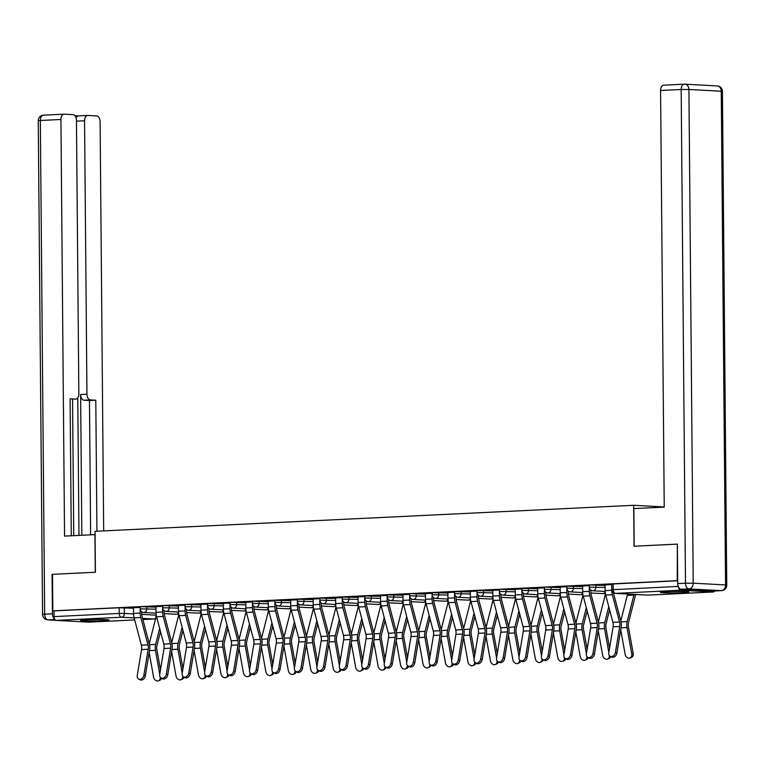 <?xml version="1.0" encoding="UTF-8"?>
<svg xmlns="http://www.w3.org/2000/svg" width="765" height="765" viewBox="0 0 765 765"><rect width="100%" height="100%" fill="white"/><g stroke="black" fill="none" stroke-linecap="round" stroke-linejoin="round"><path stroke-width="1.15" d="M155.974 607.161L141.63 606.674L140.234 606.827L140.253 608.854L155.993 609.179M178.427 606.071L164.083 605.593L162.696 605.746L162.706 607.764L178.446 608.089M200.889 604.991L186.536 604.503L185.149 604.656L185.168 606.683L200.908 607.008M223.342 603.901L207.602 603.575L207.621 605.593L223.361 605.918M245.795 602.82L231.451 602.332L230.055 602.485L230.074 604.513L245.814 604.838M268.257 601.73L253.904 601.252L252.517 601.405L252.526 603.422L268.266 603.748M290.71 600.649L274.97 600.324L274.989 602.342L290.729 602.667M313.162 599.559L297.422 599.234L297.442 601.252L313.181 601.577M335.615 598.479L319.875 598.154L319.894 600.171L335.634 600.496M358.077 597.389L342.338 597.063L342.357 599.081L358.087 599.406M380.53 596.308L364.79 595.983L364.809 598L380.549 598.326M402.983 595.218L387.243 594.893L387.262 596.91L403.002 597.236M425.436 594.137L411.092 593.65L409.696 593.812L409.715 595.83L425.455 596.155M447.898 593.047L432.158 592.722L432.177 594.74L447.908 595.065M470.351 591.967L454.611 591.641L454.63 593.659L470.37 593.984M492.803 590.876L477.064 590.551L477.083 592.569L492.823 592.894M515.256 589.796L500.912 589.308L499.526 589.471L499.535 591.488L515.275 591.814M537.719 588.706L521.979 588.381L521.998 590.398L537.728 590.723M560.171 587.625L545.818 587.138L544.431 587.3L544.451 589.318L560.19 589.643M582.624 586.535L566.884 586.21L566.903 588.228L582.643 588.553M605.077 585.455L590.733 584.967L589.346 585.129L589.356 587.147L605.096 587.472M683.528 592.655A14.334 0.717 179.5 0 0 688.949 592.043A14.334 0.717 179.5 0 0 680.84 591.469A14.334 0.717 179.5 0 0 665.703 591.689A14.334 0.717 179.5 0 0 660.281 592.301A14.334 0.717 179.5 0 0 668.381 592.875A14.334 0.717 179.5 0 0 683.528 592.655M103.715 620.673A14.334 0.717 179.5 0 0 109.137 620.071A14.334 0.717 179.5 0 0 101.037 619.497A14.334 0.717 179.5 0 0 85.9 619.707A14.334 0.717 179.5 0 0 80.478 620.319A14.334 0.717 179.5 0 0 88.577 620.893A14.334 0.717 179.5 0 0 103.715 620.673M88.95 622.136A3.672 2.276 -92.8 0 1 88.807 622.146A3.672 2.276 -92.8 0 1 88.663 622.146L56.333 620.396A3.672 2.276 -92.8 0 1 54.019 616.6L53.961 610.91L119.168 607.764L133.521 608.242M676.929 544.144L634.042 546.22L633.678 505.292L95.042 531.321L95.396 572.249L52.508 574.324L52.823 610.852L677.255 580.673L677.369 544.173M53.961 610.91L52.823 610.852M678.488 587.051A3.672 2.276 87.2 0 0 680.764 590.217L713.085 591.967A3.672 2.276 87.2 0 0 713.238 591.967A3.672 2.276 87.2 0 0 714.692 590.982M611.799 584.584L603.365 584.995M589.346 585.674L580.912 586.076M566.894 586.755L558.45 587.166M544.441 587.845L535.997 588.247M521.979 588.926L513.544 589.337M499.526 590.006L491.092 590.417M477.073 591.096L468.629 591.508M454.611 592.177L446.177 592.588M432.158 593.267L423.724 593.678M409.705 594.348L401.262 594.759M387.253 595.438L378.809 595.849M364.79 596.518L356.356 596.93M342.338 597.608L333.903 598.02M319.885 598.689L311.441 599.1M297.432 599.779L288.988 600.19M274.97 600.86L266.536 601.271M252.517 601.95L244.083 602.351M230.064 603.03L221.62 603.442M207.611 604.12L199.168 604.522M185.149 605.201L176.715 605.612M162.696 606.291L154.262 606.693M664.221 506.946L633.678 505.292M140.244 607.372L131.8 607.783M603.365 585.168L605.077 585.082M677.685 580.769L611.799 584.039L611.847 589.729L678.22 586.43M580.912 586.258L582.624 586.172M558.45 587.338L560.171 587.252M535.997 588.428L537.709 588.342M513.544 589.509L515.256 589.423M491.092 590.59L492.803 590.513M468.629 591.68L470.351 591.594M446.177 592.76L447.888 592.684M423.724 593.85L425.436 593.764M401.271 594.931L402.983 594.854M378.809 596.021L380.521 595.935M356.356 597.102L358.068 597.025M333.903 598.192L335.615 598.106M311.451 599.272L313.162 599.196M288.988 600.362L290.7 600.276M266.536 601.443L268.247 601.366M244.083 602.533L245.795 602.447M221.63 603.614L223.342 603.537M199.168 604.704L200.879 604.618M176.715 605.784L178.427 605.708M154.262 606.875L155.974 606.788M131.8 607.955L133.521 607.879M605.077 584.909L605.125 590.609A11.58 7.181 87.2 0 0 605.717 595.074L612.899 622.366A6.799 4.217 -92.8 0 1 613.109 626.793L608.825 652.698A4.227 3.127 -63.5 0 0 610.25 656.322A4.227 3.127 -63.5 0 0 615.442 652.382L616.886 653.09A4.227 3.127 116.5 0 1 611.684 657.039L610.25 656.322M611.694 584.594L611.751 590.293A11.58 7.181 87.2 0 0 612.335 594.749L619.526 622.05A6.799 4.217 -92.8 0 1 619.727 626.478L615.442 652.382M613.444 592.732A9.19 5.699 87.2 0 0 613.702 593.908L620.884 621.209A9.19 5.699 -92.8 0 1 621.17 627.195L616.886 653.09M633.171 653.367A4.227 3.242 68.6 0 1 631.412 657.46L629.987 658.024A4.227 3.242 -111.4 0 0 631.747 653.932L633.171 653.367L628.428 626.975A6.799 4.217 87.2 0 1 628.562 622.567L635.285 596.031A11.58 7.181 -92.8 0 0 635.591 594.472M620.731 629.805L625.129 654.247A4.227 3.242 -111.4 0 0 629.987 658.024M634.051 594.386A9.19 5.699 -92.8 0 1 633.898 595.036L627.185 621.582A9.19 5.699 87.2 0 0 627.004 627.539L631.747 653.932M627.539 594.032A9.19 5.699 -92.8 0 1 627.281 595.361L620.807 620.922M582.624 586L582.672 591.699A11.58 7.181 87.2 0 0 583.255 596.155L590.446 623.456A6.799 4.217 -92.8 0 1 590.656 627.883L586.373 653.788A4.227 3.127 -63.5 0 0 587.797 657.412A4.227 3.127 -63.5 0 0 592.99 653.463L594.424 654.18A4.227 3.127 116.5 0 1 589.232 658.12L587.797 657.412M590.762 590.006L590.781 591.46A9.19 5.699 87.2 0 0 591.24 594.998L598.431 622.289A9.19 5.699 -92.8 0 1 598.708 628.275L594.424 654.18M589.241 585.674L589.289 591.374A11.58 7.181 87.2 0 0 589.882 595.839L597.063 623.131A6.799 4.217 -92.8 0 1 597.274 627.558L592.99 653.463M560.162 587.08L560.219 592.779A11.58 7.181 87.2 0 0 560.802 597.245L567.993 624.536A6.799 4.217 -92.8 0 1 568.194 628.964L563.91 654.869A4.227 3.127 -63.5 0 0 565.345 658.493A4.227 3.127 -63.5 0 0 570.537 654.553L571.971 655.261A4.227 3.127 116.5 0 1 566.779 659.21L565.345 658.493M568.309 591.087L568.319 592.54A9.19 5.699 87.2 0 0 568.787 596.078L575.978 623.379A9.19 5.699 -92.8 0 1 576.255 629.365L571.971 655.261M566.788 586.765L566.836 592.464A11.58 7.181 87.2 0 0 567.429 596.92L574.611 624.221A6.799 4.217 -92.8 0 1 574.821 628.648L570.537 654.553M681.185 589.279L713.515 591.029L721.29 590.656L688.959 588.907L681.185 589.279A5.518 3.423 -92.8 0 1 677.714 583.59L677.369 544.125L634.185 546.22L633.85 508.591L664.23 507.119L660.587 90.5A5.518 3.423 -92.8 0 1 663.752 85.183A5.518 3.423 -92.8 0 1 663.972 85.183M95.07 534.639L64.556 536.102L60.923 119.483L40.335 120.478L44.647 614.18L52.422 613.807L52.077 574.343L95.252 572.258L94.927 534.639M81.845 535.27L80.621 394.539L86.952 394.233L84.561 120.765L76.462 121.157M86.952 394.233A5.518 3.423 87.2 0 0 90.423 399.923L84.093 400.229A5.518 3.423 -92.8 0 1 80.621 394.539M96.935 531.235L95.797 400.21L90.423 399.923M103.677 530.91L100.1 121.606A5.518 3.423 87.2 0 0 96.629 115.917L87.946 115.448A5.518 3.423 87.2 0 0 87.726 115.448A5.518 3.423 87.2 0 0 84.561 120.765M75.678 399.11L75.467 399.11A5.518 3.423 87.2 0 0 75.678 399.11A5.518 3.423 87.2 0 0 78.843 393.793L76.452 120.325A5.518 3.423 87.2 0 0 72.981 114.635L64.298 114.167A5.518 3.423 87.2 0 0 64.078 114.167A5.518 3.423 87.2 0 0 60.923 119.483M78.623 115.888L74.913 115.687M75.467 399.11L70.093 398.823L71.288 535.777M52.422 613.807A5.518 3.423 87.2 0 0 54.583 619.009M78.967 535.404L77.772 397.79M72.551 399.263L73.746 535.663M76.07 117.829A5.518 3.423 -92.8 0 1 78.518 115.888A5.518 3.423 -92.8 0 1 78.728 115.888M90.633 534.84L89.467 400.516L84.093 400.229M89.467 400.516L95.797 400.21M610.642 656.523A4.227 3.242 68.6 0 1 608.95 658.55L607.525 659.105A4.227 3.242 -111.4 0 0 609.361 655.557M598.278 630.886L602.667 655.337A4.227 3.242 -111.4 0 0 607.525 659.105M605.22 592.368L605.23 592.952A9.19 5.699 -92.8 0 1 604.828 596.442L598.354 622.002M609.6 609.839L606.11 623.657A6.799 4.217 87.2 0 0 605.976 628.065L609.581 648.127M608.768 606.683L604.723 622.662A9.19 5.699 87.2 0 0 604.551 628.62L608.854 652.545M588.189 657.604A4.227 3.242 68.6 0 1 586.497 659.631L585.072 660.195A4.227 3.242 -111.4 0 0 586.908 656.638M575.825 631.976L580.214 656.418A4.227 3.242 -111.4 0 0 585.072 660.195M582.767 593.449L582.777 594.032A9.19 5.699 -92.8 0 1 582.366 597.532L575.902 623.083M602.476 593.592A3.672 2.878 -86.9 0 0 602.705 593.621L590.876 593.018M587.147 610.929L583.647 624.737A6.799 4.217 87.2 0 0 583.523 629.146L587.128 649.208M586.315 607.773L582.27 623.752A9.19 5.699 87.2 0 0 582.098 629.71L586.392 653.635M537.709 588.17L537.757 593.87A11.58 7.181 87.2 0 0 538.35 598.326L545.541 625.627A6.799 4.217 -92.8 0 1 545.741 630.054L541.457 655.959A4.227 3.127 -63.5 0 0 542.882 659.583A4.227 3.127 -63.5 0 0 548.084 655.634L549.519 656.351A4.227 3.127 116.5 0 1 544.326 660.291L542.882 659.583M545.856 592.177L545.866 593.63A9.19 5.699 87.2 0 0 546.334 597.169L553.525 624.46A9.19 5.699 -92.8 0 1 553.803 630.446L549.519 656.351M544.336 587.845L544.384 593.544A11.58 7.181 87.2 0 0 544.967 598.01L552.158 625.301A6.799 4.217 -92.8 0 1 552.368 629.729L548.084 655.634M515.256 589.251L515.304 594.95A11.58 7.181 87.2 0 0 515.897 599.416L523.078 626.707A6.799 4.217 -92.8 0 1 523.289 631.135L519.005 657.039A4.227 3.127 -63.5 0 0 520.43 660.664A4.227 3.127 -63.5 0 0 525.622 656.724L527.066 657.431A4.227 3.127 116.5 0 1 521.864 661.381L520.43 660.664M523.403 593.258L523.413 594.711A9.19 5.699 87.2 0 0 523.882 598.249L531.063 625.55A9.19 5.699 -92.8 0 1 531.35 631.527L527.066 657.431M521.873 588.935L521.931 594.635A11.58 7.181 87.2 0 0 522.514 599.091L529.705 626.392A6.799 4.217 -92.8 0 1 529.906 630.819L525.622 656.724M492.803 590.331L492.851 596.04A11.58 7.181 87.2 0 0 493.435 600.496L500.626 627.797A6.799 4.217 -92.8 0 1 500.836 632.225L496.552 658.13A4.227 3.127 -63.5 0 0 497.977 661.754A4.227 3.127 -63.5 0 0 503.169 657.804L504.604 658.522A4.227 3.127 116.5 0 1 499.411 662.461L497.977 661.754M500.941 594.348L500.96 595.801A9.19 5.699 87.2 0 0 501.419 599.339L508.61 626.631A9.19 5.699 -92.8 0 1 508.888 632.617L504.604 658.522M499.421 590.016L499.469 595.715A11.58 7.181 87.2 0 0 500.061 600.181L507.243 627.472A6.799 4.217 -92.8 0 1 507.453 631.9L503.169 657.804M565.737 658.694A4.227 3.242 68.6 0 1 564.044 660.721L562.619 661.276A4.227 3.242 -111.4 0 0 564.446 657.728M553.372 633.057L557.761 657.508A4.227 3.242 -111.4 0 0 562.619 661.276M560.315 594.539L560.315 595.122A9.19 5.699 -92.8 0 1 559.913 598.613L553.449 624.173M580.023 594.682A3.672 2.878 -86.9 0 0 580.252 594.701L568.414 594.099M564.694 612.01L561.194 625.827A6.799 4.217 87.2 0 0 561.07 630.236L564.666 650.298M563.862 608.854L559.817 624.833A9.19 5.699 87.2 0 0 559.645 630.79L563.939 654.716M543.284 659.774A4.227 3.242 68.6 0 1 541.591 661.802L540.157 662.366A4.227 3.242 -111.4 0 0 541.993 658.808M530.91 634.147L535.309 658.589A4.227 3.242 -111.4 0 0 540.157 662.366M537.862 595.619L537.862 596.203A9.19 5.699 -92.8 0 1 537.46 599.703L530.986 625.254M545.961 595.151L557.8 595.792A3.672 2.878 -86.9 0 0 558.029 595.792A3.672 2.878 -86.9 0 0 560.286 594.271M542.242 613.1L538.742 626.908A6.799 4.217 87.2 0 0 538.608 631.316L542.213 651.378M541.41 609.944L537.365 625.923A9.19 5.699 87.2 0 0 537.183 631.88L541.486 655.806M520.822 660.864A4.227 3.242 68.6 0 1 519.129 662.892L517.704 663.446A4.227 3.242 -111.4 0 0 519.54 659.899M508.457 635.227L512.846 659.679A4.227 3.242 -111.4 0 0 517.704 663.446M515.4 596.71L515.409 597.293A9.19 5.699 -92.8 0 1 514.998 600.783L508.534 626.344M535.118 596.853A3.672 2.878 -86.9 0 0 535.347 596.872L523.509 596.27M519.779 614.18L516.289 627.998A6.799 4.217 87.2 0 0 516.155 632.406L519.76 652.469M518.947 611.025L514.902 627.004A9.19 5.699 87.2 0 0 514.73 632.961L519.024 656.886M470.341 591.422L470.399 597.121A11.58 7.181 87.2 0 0 470.982 601.586L478.173 628.878A6.799 4.217 -92.8 0 1 478.374 633.305L474.09 659.21A4.227 3.127 -63.5 0 0 475.524 662.834A4.227 3.127 -63.5 0 0 480.716 658.894L482.151 659.602A4.227 3.127 116.5 0 1 476.958 663.551L475.524 662.834M478.488 595.428L478.498 596.882A9.19 5.699 87.2 0 0 478.966 600.42L486.158 627.721A9.19 5.699 -92.8 0 1 486.435 633.697L482.151 659.602M476.968 591.096L477.016 596.805A11.58 7.181 87.2 0 0 477.609 601.261L484.79 628.562A6.799 4.217 -92.8 0 1 485 632.99L480.716 658.894M498.369 661.945A4.227 3.242 68.6 0 1 496.676 663.972L495.251 664.536A4.227 3.242 -111.4 0 0 497.087 660.979M486.005 636.317L490.394 660.759A4.227 3.242 -111.4 0 0 495.251 664.536M492.947 597.79L492.956 598.373A9.19 5.699 -92.8 0 1 492.545 601.864L486.081 627.424M497.327 615.27L493.827 629.079A6.799 4.217 87.2 0 0 493.702 633.487L497.307 653.549M496.495 612.115L492.45 628.094A9.19 5.699 87.2 0 0 492.277 634.051L496.571 657.977M447.888 592.502L447.936 598.211A11.58 7.181 87.2 0 0 448.529 602.667L455.711 629.968A6.799 4.217 -92.8 0 1 455.921 634.395L451.637 660.3A4.227 3.127 -63.5 0 0 453.062 663.924A4.227 3.127 -63.5 0 0 458.264 659.975L459.698 660.692A4.227 3.127 116.5 0 1 454.506 664.632L453.062 663.924M456.036 596.518L456.045 597.972A9.19 5.699 87.2 0 0 456.514 601.51L463.695 628.801A9.19 5.699 -92.8 0 1 463.982 634.787L459.698 660.692M454.515 592.187L454.563 597.886A11.58 7.181 87.2 0 0 455.146 602.351L462.337 629.643A6.799 4.217 -92.8 0 1 462.548 634.07L458.264 659.975M475.916 663.035A4.227 3.242 68.6 0 1 474.224 665.062L472.799 665.617A4.227 3.242 -111.4 0 0 474.625 662.069M463.552 637.398L467.941 661.849A4.227 3.242 -111.4 0 0 472.799 665.617M470.494 598.88L470.494 599.464A9.19 5.699 -92.8 0 1 470.093 602.954L463.619 628.514M478.594 598.402L490.432 599.043A3.672 2.878 -86.9 0 0 490.661 599.052A3.672 2.878 -86.9 0 0 492.918 597.522M474.874 616.351L471.374 630.169A6.799 4.217 87.2 0 0 471.25 634.577L474.845 654.639M474.042 613.195L469.997 629.174A9.19 5.699 87.2 0 0 469.815 635.132L474.118 659.057M425.436 593.592L425.483 599.291A11.58 7.181 87.2 0 0 426.076 603.757L433.258 631.048A6.799 4.217 -92.8 0 1 433.468 635.476L429.184 661.381A4.227 3.127 -63.5 0 0 430.609 665.005A4.227 3.127 -63.5 0 0 435.801 661.065L437.236 661.773A4.227 3.127 116.5 0 1 432.043 665.722L430.609 665.005M433.573 597.599L433.592 599.052A9.19 5.699 87.2 0 0 434.061 602.591L441.242 629.891A9.19 5.699 -92.8 0 1 441.529 635.868L437.236 661.773M432.053 593.267L432.101 598.976A11.58 7.181 87.2 0 0 432.694 603.432L439.885 630.733A6.799 4.217 -92.8 0 1 440.085 635.16L435.801 661.065M453.463 664.116A4.227 3.242 68.6 0 1 451.761 666.143L450.336 666.707A4.227 3.242 -111.4 0 0 452.172 663.15M441.089 638.488L445.488 662.93A4.227 3.242 -111.4 0 0 450.336 666.707M448.041 599.961L448.041 600.544A9.19 5.699 -92.8 0 1 447.64 604.034L441.166 629.595M467.75 600.104A3.672 2.878 -86.9 0 0 467.979 600.133L456.141 599.531M452.411 617.441L448.921 631.249A6.799 4.217 87.2 0 0 448.787 635.658L452.392 655.72M451.589 614.285L447.544 630.264A9.19 5.699 87.2 0 0 447.362 636.222L451.666 660.147M402.983 594.673L403.031 600.382A11.58 7.181 87.2 0 0 403.614 604.838L410.805 632.139A6.799 4.217 -92.8 0 1 411.015 636.566L406.731 662.471A4.227 3.127 -63.5 0 0 408.156 666.095A4.227 3.127 -63.5 0 0 413.349 662.146L414.783 662.863A4.227 3.127 116.5 0 1 409.591 666.803L408.156 666.095M411.121 598.689L411.14 600.143A9.19 5.699 87.2 0 0 411.599 603.681L418.79 630.972A9.19 5.699 -92.8 0 1 419.067 636.958L414.783 662.863M409.6 594.357L409.648 600.056A11.58 7.181 87.2 0 0 410.241 604.522L417.422 631.814A6.799 4.217 -92.8 0 1 417.633 636.241L413.349 662.146M431.001 665.206A4.227 3.242 68.6 0 1 429.308 667.233L427.884 667.788A4.227 3.242 -111.4 0 0 429.72 664.24M418.637 639.569L423.026 664.02A4.227 3.242 -111.4 0 0 427.884 667.788M425.579 601.051L425.589 601.634A9.19 5.699 -92.8 0 1 425.177 605.125L418.713 630.685M429.959 618.522L426.468 632.339A6.799 4.217 87.2 0 0 426.334 636.748L429.94 656.81M429.127 615.366L425.082 631.345A9.19 5.699 87.2 0 0 424.91 637.302L429.203 661.228M380.521 595.763L380.578 601.462A11.58 7.181 87.2 0 0 381.161 605.928L388.352 633.219A6.799 4.217 -92.8 0 1 388.553 637.647L384.269 663.551A4.227 3.127 -63.5 0 0 385.703 667.176A4.227 3.127 -63.5 0 0 390.896 663.236L392.33 663.944A4.227 3.127 116.5 0 1 387.138 667.893L385.703 667.176M388.668 599.77L388.677 601.223A9.19 5.699 87.2 0 0 389.146 604.761L396.337 632.062A9.19 5.699 -92.8 0 1 396.614 638.039L392.33 663.944M387.147 595.438L387.195 601.147A11.58 7.181 87.2 0 0 387.779 605.603L394.97 632.904A6.799 4.217 -92.8 0 1 395.18 637.331L390.896 663.236M408.548 666.286A4.227 3.242 68.6 0 1 406.856 668.314L405.431 668.878A4.227 3.242 -111.4 0 0 407.267 665.321M396.184 640.659L400.573 665.101A4.227 3.242 -111.4 0 0 405.431 668.878M403.126 602.131L403.136 602.715A9.19 5.699 -92.8 0 1 402.725 606.205L396.26 631.766M422.835 602.275A3.672 2.878 -86.9 0 0 423.064 602.304L411.235 601.701M407.506 619.612L404.006 633.42A6.799 4.217 87.2 0 0 403.882 637.828L407.487 657.89M406.674 616.456L402.629 632.435A9.19 5.699 87.2 0 0 402.457 638.393L406.751 662.318M358.068 596.843L358.116 602.552A11.58 7.181 87.2 0 0 358.709 607.008L365.89 634.309A6.799 4.217 -92.8 0 1 366.1 638.737L361.816 664.642A4.227 3.127 -63.5 0 0 363.241 668.256A4.227 3.127 -63.5 0 0 368.434 664.316L369.878 665.034A4.227 3.127 116.5 0 1 364.685 668.973L363.241 668.256M366.215 600.86L366.225 602.313A9.19 5.699 87.2 0 0 366.693 605.851L373.875 633.143A9.19 5.699 -92.8 0 1 374.161 639.129L369.878 665.034M364.695 596.528L364.742 602.227A11.58 7.181 87.2 0 0 365.326 606.693L372.517 633.984A6.799 4.217 -92.8 0 1 372.727 638.412L368.434 664.316M386.096 667.376A4.227 3.242 68.6 0 1 384.403 669.404L382.978 669.958A4.227 3.242 -111.4 0 0 384.805 666.411M373.731 641.739L378.12 666.191A4.227 3.242 -111.4 0 0 382.978 669.958M380.674 603.212L380.674 603.805A9.19 5.699 -92.8 0 1 380.272 607.295L373.798 632.856M400.382 603.365A3.672 2.878 -86.9 0 0 400.611 603.384L388.773 602.782M385.053 620.692L381.553 634.51A6.799 4.217 87.2 0 0 381.419 638.918L385.024 658.981M384.221 617.537L380.176 633.516A9.19 5.699 87.2 0 0 379.995 639.473L384.298 663.398M335.615 597.934L335.663 603.633A11.58 7.181 87.2 0 0 336.256 608.098L343.437 635.39A6.799 4.217 -92.8 0 1 343.648 639.817L339.364 665.722A4.227 3.127 -63.5 0 0 340.788 669.346A4.227 3.127 -63.5 0 0 345.981 665.407L347.415 666.114A4.227 3.127 116.5 0 1 342.223 670.064L340.788 669.346M343.753 601.94L343.772 603.394A9.19 5.699 87.2 0 0 344.24 606.932L351.422 634.233A9.19 5.699 -92.8 0 1 351.709 640.209L347.415 666.114M342.232 597.608L342.28 603.317A11.58 7.181 87.2 0 0 342.873 607.773L350.064 635.074A6.799 4.217 -92.8 0 1 350.265 639.502L345.981 665.407M363.643 668.457A4.227 3.242 68.6 0 1 361.941 670.484L360.516 671.048A4.227 3.242 -111.4 0 0 362.352 667.491M351.269 642.83L355.668 667.271A4.227 3.242 -111.4 0 0 360.516 671.048M358.221 604.302L358.221 604.885A9.19 5.699 -92.8 0 1 357.819 608.376L351.345 633.936M377.929 604.446A3.672 2.878 -86.9 0 0 378.159 604.474L366.32 603.872M362.591 621.782L359.101 635.591A6.799 4.217 87.2 0 0 358.967 639.999L362.572 660.061M361.769 618.627L357.724 634.606A9.19 5.699 87.2 0 0 357.542 640.563L361.845 664.489M313.162 599.014L313.21 604.723A11.58 7.181 87.2 0 0 313.793 609.179L320.984 636.48A6.799 4.217 -92.8 0 1 321.195 640.907L316.911 666.803A4.227 3.127 -63.5 0 0 318.336 670.427A4.227 3.127 -63.5 0 0 323.528 666.487L324.962 667.204A4.227 3.127 116.5 0 1 319.77 671.144L318.336 670.427M321.3 603.03L321.31 604.484A9.19 5.699 87.2 0 0 321.778 608.022L328.969 635.313A9.19 5.699 -92.8 0 1 329.246 641.299L324.962 667.204M319.78 598.699L319.827 604.398A11.58 7.181 87.2 0 0 320.42 608.864L327.602 636.155A6.799 4.217 -92.8 0 1 327.812 640.582L323.528 666.487M341.18 669.538A4.227 3.242 68.6 0 1 339.488 671.574L338.063 672.129A4.227 3.242 -111.4 0 0 339.899 668.581M328.816 643.91L333.205 668.361A4.227 3.242 -111.4 0 0 338.063 672.129M335.759 605.383L335.768 605.976A9.19 5.699 -92.8 0 1 335.357 609.466L328.893 635.027M355.467 605.536A3.672 2.878 -86.9 0 0 355.696 605.555L343.868 604.952M340.138 622.863L336.648 636.681A6.799 4.217 87.2 0 0 336.514 641.08L340.119 661.151M339.306 619.707L335.261 635.686A9.19 5.699 87.2 0 0 335.089 641.644L339.383 665.569M290.7 600.104L290.748 605.803A11.58 7.181 87.2 0 0 291.341 610.269L298.532 637.561A6.799 4.217 -92.8 0 1 298.733 641.988L294.449 667.893A4.227 3.127 -63.5 0 0 295.873 671.517A4.227 3.127 -63.5 0 0 301.075 667.577L302.51 668.285A4.227 3.127 116.5 0 1 297.317 672.234L295.873 671.517M298.847 604.111L298.857 605.564A9.19 5.699 87.2 0 0 299.325 609.103L306.516 636.404A9.19 5.699 -92.8 0 1 306.794 642.38L302.51 668.285M297.327 599.779L297.375 605.488A11.58 7.181 87.2 0 0 297.958 609.944L305.149 637.245A6.799 4.217 -92.8 0 1 305.359 641.672L301.075 667.577M318.728 670.628A4.227 3.242 68.6 0 1 317.035 672.655L315.61 673.219A4.227 3.242 -111.4 0 0 317.446 669.662M306.363 645L310.753 669.442A4.227 3.242 -111.4 0 0 315.61 673.219M313.306 606.473L313.315 607.056A9.19 5.699 -92.8 0 1 312.904 610.547L306.44 636.107M321.415 606.004L333.244 606.645A3.672 2.878 -86.9 0 0 333.473 606.645A3.672 2.878 -86.9 0 0 335.739 605.115M317.685 623.953L314.185 637.761A6.799 4.217 87.2 0 0 314.061 642.17L317.666 662.232M316.853 620.788L312.809 636.776A9.19 5.699 87.2 0 0 312.636 642.734L316.93 666.659M268.247 601.185L268.295 606.894A11.58 7.181 87.2 0 0 268.888 611.35L276.069 638.651A6.799 4.217 -92.8 0 1 276.28 643.078L271.996 668.973A4.227 3.127 -63.5 0 0 273.421 672.598A4.227 3.127 -63.5 0 0 278.613 668.658L280.057 669.375A4.227 3.127 116.5 0 1 274.855 673.315L273.421 672.598M276.395 605.201L276.404 606.655A9.19 5.699 87.2 0 0 276.873 610.193L284.054 637.484A9.19 5.699 -92.8 0 1 284.341 643.47L280.057 669.375M274.865 600.869L274.922 606.569A11.58 7.181 87.2 0 0 275.505 611.034L282.696 638.326A6.799 4.217 -92.8 0 1 282.907 642.753L278.613 668.658M296.275 671.708A4.227 3.242 68.6 0 1 294.582 673.745L293.158 674.3A4.227 3.242 -111.4 0 0 294.984 670.752M283.911 646.081L288.3 670.532A4.227 3.242 -111.4 0 0 293.158 674.3M290.853 607.553L290.853 608.146A9.19 5.699 -92.8 0 1 290.451 611.637L283.978 637.197M310.561 607.706A3.672 2.878 -86.9 0 0 310.791 607.726L298.952 607.123M295.233 625.034L291.733 638.842A6.799 4.217 87.2 0 0 291.599 643.25L295.204 663.322M294.401 621.878L290.356 637.857A9.19 5.699 87.2 0 0 290.174 643.814L294.477 667.74M245.795 602.275L245.842 607.974A11.58 7.181 87.2 0 0 246.426 612.44L253.617 639.731A6.799 4.217 -92.8 0 1 253.827 644.159L249.543 670.064A4.227 3.127 -63.5 0 0 250.968 673.688A4.227 3.127 -63.5 0 0 256.16 669.738L257.595 670.456A4.227 3.127 116.5 0 1 252.402 674.405L250.968 673.688M253.932 606.282L253.951 607.735A9.19 5.699 87.2 0 0 254.42 611.273L261.601 638.574A9.19 5.699 -92.8 0 1 261.879 644.551L257.595 670.456M252.412 601.95L252.46 607.659A11.58 7.181 87.2 0 0 253.052 612.115L260.243 639.416A6.799 4.217 -92.8 0 1 260.444 643.843L256.16 669.738M273.813 672.798A4.227 3.242 68.6 0 1 272.12 674.826L270.695 675.39A4.227 3.242 -111.4 0 0 272.531 671.833M261.448 647.171L265.838 671.613A4.227 3.242 -111.4 0 0 270.695 675.39M268.391 608.644L268.4 609.227A9.19 5.699 -92.8 0 1 267.999 612.717L261.525 638.278M288.109 608.787A3.672 2.878 -86.9 0 0 288.338 608.816L276.5 608.213M272.77 626.124L269.28 639.932A6.799 4.217 87.2 0 0 269.146 644.34L272.751 664.403M271.938 622.959L267.903 638.947A9.19 5.699 87.2 0 0 267.721 644.905L272.024 668.83M223.342 603.356L223.39 609.064A11.58 7.181 87.2 0 0 223.973 613.52L231.164 640.821A6.799 4.217 -92.8 0 1 231.374 645.239L227.081 671.144A4.227 3.127 -63.5 0 0 228.515 674.768A4.227 3.127 -63.5 0 0 233.708 670.828L235.142 671.546A4.227 3.127 116.5 0 1 229.949 675.485L228.515 674.768M231.479 607.362L231.489 608.816A9.19 5.699 87.2 0 0 231.958 612.363L239.149 639.655A9.19 5.699 -92.8 0 1 239.426 645.641L235.142 671.546M229.959 603.04L230.007 608.739A11.58 7.181 87.2 0 0 230.6 613.205L237.781 640.496A6.799 4.217 -92.8 0 1 237.992 644.924L233.708 670.828M251.36 673.879A4.227 3.242 68.6 0 1 249.667 675.916L248.243 676.47A4.227 3.242 -111.4 0 0 250.078 672.923M238.996 648.251L243.385 672.703A4.227 3.242 -111.4 0 0 248.243 676.47M245.938 609.724L245.947 610.307A9.19 5.699 -92.8 0 1 245.536 613.807L239.072 639.368M254.047 609.256L265.876 609.896A3.672 2.878 -86.9 0 0 266.115 609.896A3.672 2.878 -86.9 0 0 268.372 608.376M250.318 627.204L246.827 641.013A6.799 4.217 87.2 0 0 246.693 645.421L250.298 665.493M249.486 624.049L245.441 640.028A9.19 5.699 87.2 0 0 245.269 645.985L249.562 669.91M200.879 604.446L200.927 610.145A11.58 7.181 87.2 0 0 201.52 614.611L208.711 641.902A6.799 4.217 -92.8 0 1 208.912 646.329L204.628 672.234A4.227 3.127 -63.5 0 0 206.053 675.858A4.227 3.127 -63.5 0 0 211.255 671.909L212.689 672.626A4.227 3.127 116.5 0 1 207.497 676.576L206.053 675.858M209.027 608.452L209.036 609.906A9.19 5.699 87.2 0 0 209.505 613.444L216.696 640.745A9.19 5.699 -92.8 0 1 216.973 646.721L212.689 672.626M207.506 604.12L207.554 609.829A11.58 7.181 87.2 0 0 208.137 614.285L215.328 641.586A6.799 4.217 -92.8 0 1 215.539 646.014L211.255 671.909M228.907 674.969A4.227 3.242 68.6 0 1 227.215 676.996L225.79 677.56A4.227 3.242 -111.4 0 0 227.626 674.003M216.543 649.342L220.932 673.783A4.227 3.242 -111.4 0 0 225.79 677.56M223.485 610.814L223.485 611.398A9.19 5.699 -92.8 0 1 223.084 614.888L216.619 640.448M243.194 610.958A3.672 2.878 -86.9 0 0 243.423 610.986L231.594 610.384M227.865 628.285L224.365 642.103A6.799 4.217 87.2 0 0 224.241 646.511L227.846 666.573M227.033 625.129L222.988 641.118A9.19 5.699 87.2 0 0 222.816 647.066L227.109 671.001M178.427 605.526L178.475 611.225A11.58 7.181 87.2 0 0 179.067 615.691L186.249 642.992A6.799 4.217 -92.8 0 1 186.459 647.41L182.175 673.315A4.227 3.127 -63.5 0 0 183.6 676.939A4.227 3.127 -63.5 0 0 188.792 672.999L190.236 673.716A4.227 3.127 116.5 0 1 185.034 677.656L183.6 676.939M186.574 609.533L186.584 610.986A9.19 5.699 87.2 0 0 187.052 614.534L194.234 641.825A9.19 5.699 -92.8 0 1 194.52 647.812L190.236 673.716M185.044 605.211L185.101 610.91A11.58 7.181 87.2 0 0 185.685 615.376L192.876 642.667A6.799 4.217 -92.8 0 1 193.076 647.094L188.792 672.999M206.454 676.05A4.227 3.242 68.6 0 1 204.762 678.086L203.337 678.641A4.227 3.242 -111.4 0 0 205.163 675.093M194.081 650.422L198.479 674.873A4.227 3.242 -111.4 0 0 203.337 678.641M201.032 611.895L201.032 612.478A9.19 5.699 -92.8 0 1 200.631 615.978L194.157 641.539M220.741 612.048A3.672 2.878 -86.9 0 0 220.97 612.067L209.132 611.465M205.412 629.375L201.912 643.183A6.799 4.217 87.2 0 0 201.778 647.592L205.383 667.663M204.58 626.219L200.535 642.198A9.19 5.699 87.2 0 0 200.354 648.156L204.657 672.081M155.974 606.616L156.022 612.316A11.58 7.181 87.2 0 0 156.605 616.781L163.796 644.073A6.799 4.217 -92.8 0 1 164.006 648.5L159.722 674.405A4.227 3.127 -63.5 0 0 161.147 678.029A4.227 3.127 -63.5 0 0 166.34 674.08L167.774 674.797A4.227 3.127 116.5 0 1 162.582 678.746L161.147 678.029M164.112 610.623L164.131 612.077A9.19 5.699 87.2 0 0 164.59 615.615L171.781 642.916A9.19 5.699 -92.8 0 1 172.058 648.892L167.774 674.797M162.591 606.291L162.639 612A11.58 7.181 87.2 0 0 163.232 616.456L170.423 643.757A6.799 4.217 -92.8 0 1 170.624 648.175L166.34 674.08M183.992 677.14A4.227 3.242 68.6 0 1 182.299 679.167L180.875 679.731A4.227 3.242 -111.4 0 0 182.711 676.174M171.628 651.512L176.017 675.954A4.227 3.242 -111.4 0 0 180.875 679.731M178.57 612.985L178.58 613.568A9.19 5.699 -92.8 0 1 178.178 617.059L171.704 642.619M198.288 613.128A3.672 2.878 -86.9 0 0 198.518 613.157L186.679 612.555M182.95 630.456L179.459 644.273A6.799 4.217 87.2 0 0 179.326 648.682L182.931 668.744M182.118 627.3L178.082 643.289A9.19 5.699 87.2 0 0 177.901 649.236L182.204 673.171M133.512 607.697L133.569 613.396A11.58 7.181 87.2 0 0 134.152 617.862L141.343 645.163A6.799 4.217 -92.8 0 1 141.554 649.581L137.26 675.485A4.227 3.127 -63.5 0 0 138.695 679.11A4.227 3.127 -63.5 0 0 143.887 675.17L145.321 675.887A4.227 3.127 116.5 0 1 140.129 679.827L138.695 679.11M141.659 611.704L141.668 613.157A9.19 5.699 87.2 0 0 142.137 616.705L149.328 643.996A9.19 5.699 -92.8 0 1 149.605 649.982L145.321 675.887M140.138 607.381L140.186 613.081A11.58 7.181 87.2 0 0 140.779 617.546L147.961 644.838A6.799 4.217 -92.8 0 1 148.171 649.265L143.887 675.17M161.539 678.22A4.227 3.242 68.6 0 1 159.847 680.257L158.422 680.812A4.227 3.242 -111.4 0 0 160.258 677.264M149.175 652.593L153.564 677.044A4.227 3.242 -111.4 0 0 158.422 680.812M156.117 614.066L156.127 614.649A9.19 5.699 -92.8 0 1 155.716 618.149L149.252 643.709M175.826 614.219A3.672 2.878 -86.9 0 0 176.055 614.238L164.226 613.635M160.497 631.546L157.007 645.354A6.799 4.217 87.2 0 0 156.873 649.762L160.478 669.834M159.665 628.39L155.62 644.369A9.19 5.699 87.2 0 0 155.448 650.327L159.742 674.252M146.794 606.664L146.813 608.682A3.672 2.878 93.1 0 1 143.963 612.488A3.672 2.878 -86.9 0 1 143.734 612.488L156.05 613.157M169.247 605.574L169.266 607.592A3.672 2.878 93.1 0 1 166.416 611.407A3.672 2.878 -86.9 0 1 166.187 611.398L178.503 612.067M191.699 604.493L191.719 606.511A3.672 2.878 93.1 0 1 188.869 610.317A3.672 2.878 -86.9 0 1 188.639 610.317L200.956 610.986M214.162 603.403L214.171 605.421A3.672 2.878 93.1 0 1 211.331 609.236A3.672 2.878 -86.9 0 1 211.092 609.236L223.409 609.896M236.615 602.323L236.634 604.34A3.672 2.878 93.1 0 1 233.784 608.146A3.672 2.878 -86.9 0 1 233.555 608.146L245.871 608.816M259.067 601.233L259.086 603.25A3.672 2.878 93.1 0 1 256.237 607.066A3.672 2.878 -86.9 0 1 256.007 607.066L268.324 607.726M281.52 600.152L281.539 602.17A3.672 2.878 93.1 0 1 278.69 605.976A3.672 2.878 -86.9 0 1 278.46 605.976L290.776 606.645M303.982 599.062L303.992 601.08A3.672 2.878 93.1 0 1 301.152 604.895A3.672 2.878 -86.9 0 1 300.922 604.895L313.229 605.555M326.435 597.981L326.454 599.999A3.672 2.878 93.1 0 1 323.605 603.805A3.672 2.878 -86.9 0 1 323.375 603.805L335.692 604.474M348.888 596.891L348.907 598.909A3.672 2.878 93.1 0 1 346.057 602.724A3.672 2.878 -86.9 0 1 345.828 602.724L358.144 603.384M371.341 595.811L371.36 597.828A3.672 2.878 93.1 0 1 368.51 601.634A3.672 2.878 -86.9 0 1 368.281 601.634L380.597 602.304M393.803 594.721L393.812 596.738A3.672 2.878 93.1 0 1 390.972 600.554A3.672 2.878 -86.9 0 1 390.743 600.554L403.059 601.214M416.256 593.64L416.275 595.658A3.672 2.878 93.1 0 1 413.425 599.464A3.672 2.878 -86.9 0 1 413.196 599.464L425.512 600.133M438.708 592.55L438.728 594.568A3.672 2.878 93.1 0 1 435.878 598.383A3.672 2.878 -86.9 0 1 435.648 598.383L447.965 599.043M461.161 591.469L461.18 593.487A3.672 2.878 93.1 0 1 458.34 597.293A3.672 2.878 -86.9 0 1 458.101 597.293L470.418 597.962M483.623 590.379L483.633 592.397A3.672 2.878 93.1 0 1 480.793 596.212A3.672 2.878 -86.9 0 1 480.563 596.212L492.88 596.882M506.076 589.299L506.095 591.316A3.672 2.878 93.1 0 1 503.246 595.122A3.672 2.878 -86.9 0 1 503.016 595.122L515.333 595.792M528.529 588.209L528.548 590.226A3.672 2.878 93.1 0 1 525.698 594.042A3.672 2.878 -86.9 0 1 525.469 594.042L537.785 594.711M550.982 587.128L551.001 589.146A3.672 2.878 93.1 0 1 548.161 592.952A3.672 2.878 -86.9 0 1 547.922 592.952L560.238 593.621M573.444 586.038L573.463 588.056A3.672 2.878 93.1 0 1 570.614 591.871A3.672 2.878 -86.9 0 1 570.384 591.871L582.701 592.54M595.897 584.957L595.916 586.975A3.672 2.878 93.1 0 1 593.066 590.781A3.672 2.878 -86.9 0 1 592.837 590.781L605.153 591.45M124.332 607.745L124.389 613.434L133.579 613.932M141.735 614.372L156.117 615.156M142.883 619.526L153.87 619L142.586 618.388M134.171 617.929L121.539 617.24L56.333 620.396M88.663 622.146L134.697 619.927L88.807 622.146M680.764 590.217L615.557 593.372L647.879 595.122L713.085 591.967M605.23 592.798A3.672 3.672 0 0 1 602.705 593.621A3.672 2.878 -86.9 0 0 602.935 593.621A3.672 2.878 -86.9 0 0 605.201 592.1M582.777 593.889A3.672 3.672 0 0 1 580.252 594.701A3.672 2.878 -86.9 0 0 580.482 594.711A3.672 2.878 -86.9 0 0 582.739 593.181M557.57 595.763A3.672 2.878 -86.9 0 0 557.8 595.792A3.672 3.672 0 0 0 560.315 594.969M537.862 596.059A3.672 3.672 0 0 1 535.347 596.872A3.672 2.878 -86.9 0 0 535.577 596.882A3.672 2.878 -86.9 0 0 537.833 595.352M512.655 597.934A3.672 2.878 -86.9 0 0 512.885 597.962A3.672 2.878 -86.9 0 0 513.114 597.962A3.672 2.878 -86.9 0 0 515.381 596.442M490.202 599.024A3.672 2.878 -86.9 0 0 490.432 599.043A3.672 3.672 0 0 0 492.947 598.23M470.494 599.311A3.672 3.672 0 0 1 467.979 600.133A3.672 2.878 -86.9 0 0 468.209 600.133A3.672 2.878 -86.9 0 0 470.465 598.613M445.287 601.194A3.672 2.878 -86.9 0 0 445.517 601.214A3.672 2.878 -86.9 0 0 445.756 601.214A3.672 2.878 -86.9 0 0 448.013 599.693M425.589 601.481A3.672 3.672 0 0 1 423.064 602.304A3.672 2.878 -86.9 0 0 423.294 602.304A3.672 2.878 -86.9 0 0 425.56 600.774M403.126 602.571A3.672 3.672 0 0 1 400.611 603.384A3.672 2.878 -86.9 0 0 400.841 603.384A3.672 2.878 -86.9 0 0 403.098 601.864M380.674 603.652A3.672 3.672 0 0 1 378.159 604.474A3.672 2.878 -86.9 0 0 378.388 604.474A3.672 2.878 -86.9 0 0 380.645 602.944M358.221 604.742A3.672 3.672 0 0 1 355.696 605.555A3.672 2.878 -86.9 0 0 355.935 605.555A3.672 2.878 -86.9 0 0 358.192 604.034M333.014 606.616A3.672 2.878 -86.9 0 0 333.244 606.645A3.672 3.672 0 0 0 335.768 605.823M313.306 606.913A3.672 3.672 0 0 1 310.791 607.726A3.672 2.878 -86.9 0 0 311.02 607.726A3.672 2.878 -86.9 0 0 313.277 606.205M290.853 607.993A3.672 3.672 0 0 1 288.338 608.816A3.672 2.878 -86.9 0 0 288.568 608.816A3.672 2.878 -86.9 0 0 290.824 607.286M265.646 609.877A3.672 2.878 -86.9 0 0 265.876 609.896A3.672 3.672 0 0 0 268.4 609.083M245.947 610.164A3.672 3.672 0 0 1 243.423 610.986A3.672 2.878 -86.9 0 0 243.653 610.986A3.672 2.878 -86.9 0 0 245.919 609.456M223.485 611.254A3.672 3.672 0 0 1 220.97 612.067A3.672 2.878 -86.9 0 0 221.2 612.067A3.672 2.878 -86.9 0 0 223.457 610.547M201.032 612.335A3.672 3.672 0 0 1 198.518 613.157A3.672 2.878 -86.9 0 0 198.747 613.157A3.672 2.878 -86.9 0 0 201.004 611.627M178.58 613.425A3.672 3.672 0 0 1 176.055 614.238A3.672 2.878 -86.9 0 0 176.294 614.238A3.672 2.878 -86.9 0 0 178.551 612.717M613.186 583.886L613.234 589.576A3.672 2.276 -92.8 0 0 615.557 593.372A3.672 2.878 93.1 0 1 615.328 593.372L647.649 595.122A3.672 2.878 93.1 0 1 647.419 595.094M119.168 607.764L119.225 613.453L124.389 613.434A3.672 2.878 -86.9 0 1 121.539 617.24A3.672 2.276 -92.8 0 1 119.225 613.453L54.019 616.6M155.754 617.996A3.672 2.878 -86.9 0 1 153.87 619A3.672 2.276 87.2 0 0 154.014 619A3.672 2.276 87.2 0 0 154.616 618.837M713.238 591.967L648.031 595.122A3.672 2.276 87.2 0 1 647.879 595.122A3.672 2.878 93.1 0 1 647.649 595.122A3.672 3.672 0 0 0 648.031 595.122A3.672 2.276 87.2 0 0 648.175 595.113M611.751 590.293L605.125 590.609M619.526 622.05L612.899 622.366M612.335 594.749L605.717 595.074M619.727 626.478L613.109 626.793M621.065 627.826L627.004 627.539M621.046 621.878L627.185 621.582M627.281 595.361L633.898 595.036M589.289 591.374L582.672 591.699M597.063 623.131L590.446 623.456M589.882 595.839L583.255 596.155M597.274 627.558L590.656 627.883M566.836 592.464L560.219 592.779M574.611 624.221L567.993 624.536M567.429 596.92L560.802 597.245M574.821 628.648L568.194 628.964M677.714 583.59L685.478 583.217L681.175 89.505L688.921 89.486L693.224 583.188L725.555 584.938L721.252 91.236L688.921 89.486A5.518 4.313 -86.9 0 0 684.895 84.188A5.518 4.313 -86.9 0 0 684.551 84.188A5.518 3.423 87.2 0 0 684.331 84.188A5.518 3.423 87.2 0 0 681.175 89.505L660.587 90.5M716.881 85.938A5.518 4.313 93.1 0 1 717.226 85.938A5.518 4.313 93.1 0 1 721.252 91.236L722.437 91.398A5.518 5.518 0 0 0 717.226 85.938L684.895 84.188A5.518 5.518 0 0 0 684.331 84.188L663.752 85.183M685.478 583.217A5.518 3.423 87.2 0 0 688.959 588.907A5.518 4.313 93.1 0 0 693.224 583.188L685.478 583.217M726.75 585.101L725.555 584.938A5.518 4.313 -86.9 0 1 721.29 590.656A5.518 3.423 87.2 0 0 721.5 590.656A5.518 5.518 0 0 0 726.75 585.101L722.437 91.398M54.927 619.545L48.119 619.87L55.874 620.291M64.078 114.167L43.5 115.161A5.518 5.518 0 0 0 38.25 120.707L40.335 120.478A5.518 3.423 -92.8 0 1 43.5 115.161A5.518 3.423 -92.8 0 1 43.71 115.161M42.563 614.419A5.518 5.518 0 0 0 47.774 619.87A5.518 4.313 93.1 0 0 48.119 619.87A5.518 3.423 -92.8 0 1 44.647 614.18L42.563 614.419L38.25 120.707M598.603 628.906L604.551 628.62M598.593 622.959L604.723 622.662M604.828 596.442L606.062 596.384M576.15 629.997L582.098 629.71M576.131 624.049L582.27 623.752M582.366 597.532L583.599 597.465M544.384 593.544L537.757 593.87M552.158 625.301L545.541 625.627M544.967 598.01L538.35 598.326M552.368 629.729L545.741 630.054M521.931 594.635L515.304 594.95M529.705 626.392L523.078 626.707M522.514 599.091L515.897 599.416M529.906 630.819L523.289 631.135M499.469 595.715L492.851 596.04M507.243 627.472L500.626 627.797M500.061 600.181L493.435 600.496M507.453 631.9L500.836 632.225M553.697 631.077L559.645 630.79M553.678 625.129L559.817 624.833M559.913 598.613L561.147 598.555M531.245 632.167L537.183 631.88M531.226 626.219L537.365 625.923M537.46 599.703L538.694 599.636M508.782 633.248L514.73 632.961M508.773 627.3L514.902 627.004M514.998 600.783L516.241 600.726M477.016 596.805L470.399 597.121M484.79 628.562L478.173 628.878M477.609 601.261L470.982 601.586M485 632.99L478.374 633.305M486.33 634.338L492.277 634.051M486.311 628.39L492.45 628.094M492.545 601.864L493.779 601.806M454.563 597.886L447.936 598.211M462.337 629.643L455.711 629.968M455.146 602.351L448.529 602.667M462.548 634.07L455.921 634.395M463.877 635.419L469.815 635.132M463.858 629.471L469.997 629.174M470.093 602.954L471.326 602.897M432.101 598.976L425.483 599.291M439.885 630.733L433.258 631.048M432.694 603.432L426.076 603.757M440.085 635.16L433.468 635.476M441.424 636.509L447.362 636.222M441.405 630.561L447.544 630.264M447.64 604.034L448.873 603.977M409.648 600.056L403.031 600.382M417.422 631.814L410.805 632.139M410.241 604.522L403.614 604.838M417.633 636.241L411.015 636.566M418.962 637.589L424.91 637.302M418.943 631.641L425.082 631.345M425.177 605.125L426.421 605.067M387.195 601.147L380.578 601.462M394.97 632.904L388.352 633.219M387.779 605.603L381.161 605.928M395.18 637.331L388.553 637.647M396.509 638.679L402.457 638.393M396.49 632.731L402.629 632.435M402.725 606.205L403.958 606.148M364.742 602.227L358.116 602.552M372.517 633.984L365.89 634.309M365.326 606.693L358.709 607.008M372.727 638.412L366.1 638.737M374.056 639.76L379.995 639.473M374.037 633.812L380.176 633.516M380.272 607.295L381.505 607.238M342.28 603.317L335.663 603.633M350.064 635.074L343.437 635.39M342.873 607.773L336.256 608.098M350.265 639.502L343.648 639.817M351.604 640.85L357.542 640.563M351.584 634.902L357.724 634.606M357.819 608.376L359.053 608.318M319.827 604.398L313.21 604.723M327.602 636.155L320.984 636.48M320.42 608.864L313.793 609.179M327.812 640.582L321.195 640.907M329.141 641.931L335.089 641.644M329.122 635.983L335.261 635.686M335.357 609.466L336.6 609.409M297.375 605.488L290.748 605.803M305.149 637.245L298.532 637.561M297.958 609.944L291.341 610.269M305.359 641.672L298.733 641.988M306.689 643.021L312.636 642.734M306.669 637.073L312.809 636.776M312.904 610.547L314.138 610.489M274.922 606.569L268.295 606.894M282.696 638.326L276.069 638.651M275.505 611.034L268.888 611.35M282.907 642.753L276.28 643.078M284.236 644.101L290.174 643.814M284.217 638.153L290.356 637.857M290.451 611.637L291.685 611.579M252.46 607.659L245.842 607.974M260.243 639.416L253.617 639.731M253.052 612.115L246.426 612.44M260.444 643.843L253.827 644.159M261.783 645.191L267.721 644.905M261.764 639.244L267.903 638.947M267.999 612.717L269.232 612.66M230.007 608.739L223.39 609.064M237.781 640.496L231.164 640.821M230.6 613.205L223.973 613.52M237.992 644.924L231.374 645.239M239.321 646.272L245.269 645.985M239.302 640.324L245.441 640.028M245.536 613.807L246.779 613.75M207.554 609.829L200.927 610.145M215.328 641.586L208.711 641.902M208.137 614.285L201.52 614.611M215.539 646.014L208.912 646.329M216.868 647.362L222.816 647.066M216.849 641.414L222.988 641.118M223.084 614.888L224.317 614.831M185.101 610.91L178.475 611.225M192.876 642.667L186.249 642.992M185.685 615.376L179.067 615.691M193.076 647.094L186.459 647.41M194.415 648.443L200.354 648.156M194.396 642.495L200.535 642.198M200.631 615.978L201.864 615.921M162.639 612L156.022 612.316M170.423 643.757L163.796 644.073M163.232 616.456L156.605 616.781M170.624 648.175L164.006 648.5M171.953 649.523L177.901 649.236M171.943 643.585L178.082 643.289M178.178 617.059L179.412 617.001M140.186 613.081L133.569 613.396M147.961 644.838L141.343 645.163M140.779 617.546L134.152 617.862M148.171 649.265L141.554 649.581M149.5 650.613L155.448 650.327M149.481 644.665L155.62 644.369M155.716 618.149L156.959 618.091M589.356 587.147A3.672 3.672 0 0 0 592.837 590.781M566.903 588.228A3.672 3.672 0 0 0 570.384 591.871M544.451 589.318A3.672 3.672 0 0 0 547.922 592.952M521.998 590.398A3.672 3.672 0 0 0 525.469 594.042M499.535 591.488A3.672 3.672 0 0 0 503.016 595.122M501.046 597.322L512.885 597.962A3.672 3.672 0 0 0 515.409 597.14M477.083 592.569A3.672 3.672 0 0 0 480.563 596.212M454.63 593.659A3.672 3.672 0 0 0 458.101 597.293M432.177 594.74A3.672 3.672 0 0 0 435.648 598.383M433.678 600.573L445.517 601.214A3.672 3.672 0 0 0 448.041 600.401M409.715 595.83A3.672 3.672 0 0 0 413.196 599.464M387.262 596.91A3.672 3.672 0 0 0 390.743 600.554M364.809 598A3.672 3.672 0 0 0 368.281 601.634M342.357 599.081A3.672 3.672 0 0 0 345.828 602.724M319.894 600.171A3.672 3.672 0 0 0 323.375 603.805M297.442 601.252A3.672 3.672 0 0 0 300.922 604.895M274.989 602.342A3.672 3.672 0 0 0 278.46 605.976M252.526 603.422A3.672 3.672 0 0 0 256.007 607.066M230.074 604.513A3.672 3.672 0 0 0 233.555 608.146M207.621 605.593A3.672 3.672 0 0 0 211.092 609.236M185.168 606.683A3.672 3.672 0 0 0 188.639 610.317M162.706 607.764A3.672 3.672 0 0 0 166.187 611.398M140.253 608.854A3.672 3.672 0 0 0 143.734 612.488M142.883 619.535L154.014 619A3.672 3.672 0 0 0 155.62 618.541M611.847 589.729A3.672 3.672 0 0 0 615.328 593.372M713.726 591.029L721.5 590.656M55.931 620.319L47.774 619.87M87.726 115.448L78.518 115.888"/></g></svg>
